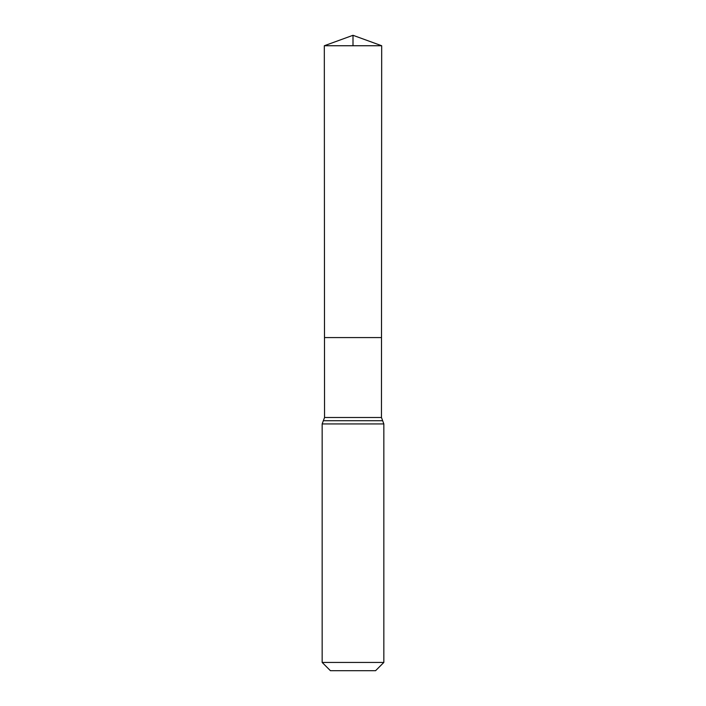 <?xml version="1.0" encoding="UTF-8"?>
<svg xmlns="http://www.w3.org/2000/svg" width="706" height="706" viewBox="0 0 706 706"><rect width="100%" height="100%" fill="white"/><g stroke="black" fill="none" stroke-linecap="round" stroke-linejoin="round"><path stroke-width="1.06" d="M324.548 417.502L324.495 337.574L381.505 337.574L324.495 337.574L324.319 45.74L381.681 45.74L381.452 417.502L324.548 417.502L323.348 420.723L382.652 420.723L381.452 417.502M382.652 420.723L383.843 423.944L322.157 423.944L323.348 420.723M383.843 662.431L322.157 662.431L330.426 670.7L375.574 670.7L383.843 662.431L383.843 423.944M322.157 662.431L322.157 423.944M324.319 45.74L353 35.3L381.681 45.74M353 45.74L353 35.3L324.319 45.74L324.495 337.574L353 337.574"/></g></svg>
